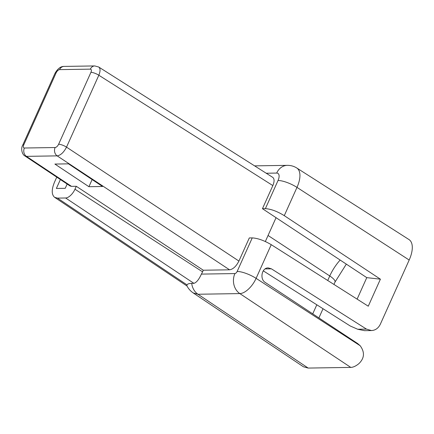 <?xml version="1.0" encoding="UTF-8"?>
<svg xmlns="http://www.w3.org/2000/svg" width="434" height="434" viewBox="0 0 434 434"><rect width="100%" height="100%" fill="white"/><g stroke="black" fill="none" stroke-linecap="round" stroke-linejoin="round"><path stroke-width="0.65" d="M357.111 299.129L366.773 277.641L262.451 208.694L265.386 208.651L278.037 180.495A8.544 4.118 -56.9 0 0 276.686 173.068L266.21 173.237M98.719 67.026L272.736 177.37C274.483 178.792 274.516 181.526 272.84 185.578L262.451 208.694M186.94 285.876L186.994 284.872C187.656 283.879 189.224 283.386 191.703 283.391L193.933 283.359C196.521 282.496 199.005 279.415 201.398 274.098L234.903 273.572A2.376 1.145 -56.9 0 0 237.154 271.462L252.241 237.897L249.306 237.941L238.912 261.062C236.226 266.319 233.107 269.237 229.57 269.812L203.296 270.225L76.297 186.289L74.973 189.235L202.569 271.847L203.296 270.225M276.057 217.689L265.342 241.521M24.369 148.016L55.118 147.533C56.442 147.316 57.614 146.225 58.623 144.251L90.928 72.359C91.693 70.389 91.498 69.321 90.348 69.142L59.604 69.624C58.275 69.841 57.104 70.937 56.095 72.907L23.789 144.799C23.024 146.768 23.219 147.842 24.369 148.016A6.168 5.137 89.1 0 0 26.425 156.359L71.523 186.365L70.015 185.953L24.912 155.947M88.921 186.707L54.89 164.063L68.518 163.846L102.549 186.49L88.921 186.707L92.133 179.557M67.151 184.054L65.236 188.313L56.377 188.454L60.38 179.546M56.756 177.137L54.559 182.03C51.445 189.544 51.467 194.644 54.635 197.34L57.483 198.11L65.626 197.985A9.868 4.752 -56.9 0 0 74.973 189.235M71.523 186.365L76.297 186.289M201.398 274.098A11.376 5.479 -56.9 0 0 202.569 271.847M263.248 270.827L350.249 325.994L357.67 329.249L366.475 329.108L271.396 268.82L268.234 267.903C261.816 267.632 259.478 279.078 265.261 282.474L357.654 343.538L360.187 345.746C364.907 352.224 364.489 358.18 358.923 363.611A18.499 8.913 123.1 0 1 350.775 367.403L308.178 368.07L303.437 366.779M409.181 260.031L296.986 187.39A23.344 11.246 123.1 0 0 296.785 168.007L408.974 239.546A24.667 11.886 123.1 0 1 409.181 260.031L380.374 324.127C378.388 328.185 375.426 330.328 371.482 330.562L366.475 329.108M350.775 367.403L239.834 293.585L197.969 294.247L193.206 292.939M186.902 285.811C188.432 288.751 190.537 291.122 193.217 292.928L192.756 292.614M252.241 237.897C257.812 238.233 264.143 240.49 271.239 244.673L368.265 306.203L380.406 279.181L366.773 277.641M357.67 329.249L364.582 330.67M278.037 180.495A14.799 4.009 -155.8 0 1 296.986 187.39L284.281 215.655L380.406 279.181M284.281 215.655C277.25 211.331 270.952 208.998 265.386 208.651M272.84 185.578L98.827 75.228L66.516 147.126L238.912 261.062M23.789 144.799A6.168 1.671 -155.8 0 0 22.687 145.222C20.409 149.041 22.465 154.949 24.95 155.958L24.667 155.757M55.118 147.533A6.168 5.137 89.1 0 0 57.169 155.871L26.425 156.359L24.966 155.98M63.966 66.413A6.168 5.137 89.1 0 0 59.604 69.624M56.095 72.907A6.168 1.671 -155.8 0 0 54.999 73.33C57.711 68.632 60.722 66.326 64.031 66.413L94.775 65.93L98.692 67.02M229.57 269.812L57.169 155.871C60.689 155.285 63.803 152.367 66.516 147.126A6.168 1.671 -155.8 0 0 58.623 144.251M98.491 66.901L98.73 67.031C100.449 68.436 100.487 71.171 98.827 75.228A6.168 1.671 -155.8 0 0 90.928 72.359M94.71 65.93A6.168 5.137 89.1 0 0 90.348 69.142M186.994 284.872L57.483 198.11M65.626 197.985L193.933 283.359M191.703 283.391A14.799 12.336 89.1 0 0 197.969 294.247L308.178 368.07M234.903 273.572A14.799 12.336 89.1 0 0 239.834 293.585A17.176 8.273 123.1 0 0 256.103 278.357L271.239 244.673M287.167 165.359A14.799 12.336 89.1 0 0 276.686 173.068M340.147 260.042A30.765 14.821 -56.9 0 0 329.764 275.97L327.73 280.5M316.809 304.793L312.74 313.853M268.06 235.478L329.764 275.97A14.799 4.009 24.2 0 1 334.988 282.105L333.941 284.438M237.154 271.462A14.799 4.009 24.2 0 1 256.103 278.357L360.187 345.746M265.114 268.917L271.396 268.82M22.687 145.222L54.999 73.33M54.603 197.318L187.011 286.017M296.785 168.007C293.905 166.2 290.747 165.316 287.319 165.354L254.595 165.869M323.026 308.731L318.892 317.921M346.321 264.127L334.988 282.105M303.382 366.746L193.19 292.928M364.435 330.67L371.477 330.562"/></g></svg>
